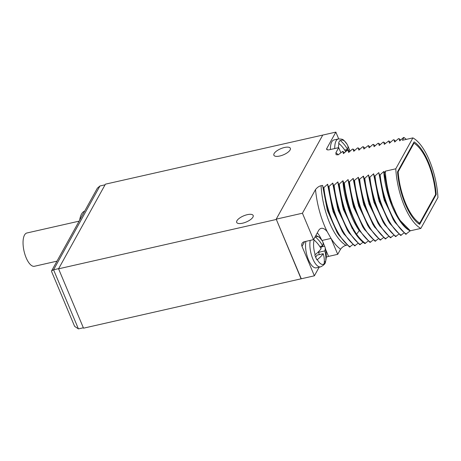 <?xml version="1.0" encoding="UTF-8"?>
<svg xmlns="http://www.w3.org/2000/svg" width="461" height="461" viewBox="0 0 461 461"><rect width="100%" height="100%" fill="white"/><g stroke="black" fill="none" stroke-linecap="round" stroke-linejoin="round"><path stroke-width="0.69" d="M322.884 135.044L105.408 184.175L58.57 268.815L83.522 328.18L314.379 275.805L319.145 267.19M338.702 138.882L335.85 132.105L326.768 148.517A4.391 1.642 157.2 0 0 326.653 149.329A4.391 1.642 157.2 0 0 329.54 149.721L338.72 147.641L335.873 152.781L336.098 154.723L338.178 154.827L342.759 151.335L343.433 153.634L347.214 150.326L347.871 150.177L348.677 152.447L352.325 149.168L352.982 149.018L353.789 151.289L357.436 148.01L358.093 147.86L358.9 150.13L362.548 146.852L363.205 146.702L363.885 149.001L368.316 145.543L369.123 147.814L372.77 144.529L373.427 144.385L374.107 146.684L377.882 143.371L378.539 143.227L379.219 145.526L382.999 142.213L383.65 142.069L384.33 144.368L388.761 140.905L389.441 143.204L393.221 139.896L393.873 139.746L394.685 142.017L398.333 138.738L398.984 138.588L399.664 140.887L403.444 137.58L403.957 137.464L406.331 139.378M301.217 278.646L276.214 219.159L322.746 135.079L335.85 132.105M276.214 219.159L302.428 213.218L313.538 239.639L304.358 241.72A4.391 3.682 29 0 0 302.093 243.35A4.391 3.682 29 0 0 302.007 246.37L314.379 275.805M301.102 278.859L276.266 219.286M58.57 268.815L276.151 219.494M236.937 220.75A8.938 3.336 -22.8 0 0 236.695 222.404A8.938 3.336 -22.8 0 0 244.393 222.692A8.938 3.336 -22.8 0 0 252.933 217.119A8.938 3.336 -22.8 0 0 253.175 215.477A8.938 3.336 -22.8 0 0 245.488 215.172A8.938 3.336 -22.8 0 0 236.937 220.75M274.116 153.565A8.938 3.336 -22.8 0 0 273.874 155.219A8.938 3.336 -22.8 0 0 281.573 155.513A8.938 3.336 -22.8 0 0 290.113 149.94A8.938 3.336 -22.8 0 0 290.355 148.292A8.938 3.336 -22.8 0 0 282.668 147.987A8.938 3.336 -22.8 0 0 274.116 153.565M410.359 230.794L398.753 219.038L389.389 197.988L384.318 172.95L385.298 171.181L395.786 168.801A47.592 18.901 77.2 0 0 420.841 228.42L410.359 230.794A47.592 18.901 -102.8 0 1 385.298 171.181M384.318 172.95L383.777 171.527L380.129 174.805L379.472 174.955L378.798 172.656L383.592 197.706L393.268 219.603L394.829 222.087L384.947 200.258L379.472 174.955M395.371 222.94L384.22 200.114L378.798 172.656M378.665 172.685L375.018 175.964L374.361 176.114L373.554 173.843L369.906 177.122L369.249 177.272L368.443 175.001L364.795 178.28L364.138 178.43L363.458 176.131L359.027 179.588L358.347 177.289L353.915 180.747L353.103 178.476L349.461 181.755L348.804 181.905L347.992 179.634L344.344 182.913L343.693 183.063L343.013 180.764L347.807 205.813L357.488 227.717L359.044 230.2L349.161 208.372L343.693 183.063M359.586 231.047L359.252 230.586C350.775 218.906 344.073 198.276 342.88 180.793L343.013 180.764M342.88 180.793L339.233 184.077L338.581 184.221L337.769 181.951L334.121 185.236L333.47 185.38L332.79 183.08L329.01 186.394L328.353 186.544L327.546 184.273L323.899 187.552L323.242 187.702L322.567 185.403L327.362 210.452L337.037 232.35L338.599 234.833M302.428 213.218L315.514 189.569C317.26 187.408 319.11 186.129 321.069 185.737L322.567 185.403M420.841 228.42L437.95 197.504A47.592 18.901 77.2 0 0 412.889 137.891L402.407 140.271L403.957 137.464M412.889 137.891L395.786 168.801M436.204 194.496A43.933 17.449 77.2 0 0 414.093 141.89L397.532 171.815A43.933 17.449 77.2 0 0 419.643 224.415L436.204 194.496L435.507 194.651M325.587 249.355L328.555 256.402A4.391 1.642 -22.8 0 0 326.244 257.221M328.555 256.402L337.729 254.322L340.575 249.182C342.321 247.021 344.171 245.742 346.13 245.356L347.047 245.148M323.242 187.702L328.716 213.005L338.599 234.839L349.507 247.044L352.838 244.56M328.353 186.544L333.827 211.847L343.71 233.675L354.618 245.886L357.949 243.402M333.47 185.38L338.939 210.689L348.821 232.517L359.73 244.728L363.061 242.244M353.143 230.074L355.932 234.355C358.86 238.464 361.827 241.535 364.841 243.564L368.172 241.086M359.044 230.2L369.953 242.405L373.283 239.927M348.804 181.905L354.273 207.214L364.161 229.042L375.064 241.247L378.4 238.769M353.915 180.747L359.384 206.055L369.273 227.884L380.175 240.089L383.512 237.611M359.027 179.588L364.501 204.909L374.395 226.743L385.287 238.931L388.623 236.453M364.138 178.43L369.607 203.739L379.495 225.567L390.398 237.772L393.734 235.294M369.249 177.272L374.718 202.581L384.607 224.409L395.509 236.614L398.846 234.13M374.361 176.114L379.835 201.417L389.718 223.251L400.626 235.456L403.957 232.972M394.829 222.093L405.738 234.297L410.227 230.823M398.984 138.588L400.724 140.011M393.873 139.746L395.613 141.17M388.761 140.905L390.502 142.328M383.65 142.069L385.39 143.486M378.539 143.227L380.279 144.645M373.427 144.385L375.168 145.803M368.316 145.543L370.056 146.967M363.205 146.702L364.945 148.125M358.093 147.86L359.828 149.283M352.982 149.018L354.716 150.442M347.871 150.177L349.605 151.6M342.759 151.335L344.494 152.758M338.72 147.641L340.812 152.626M334.726 148.546A16.106 6.396 77.2 0 1 338.345 138.951L334.023 139.931A16.106 6.396 77.2 0 0 330.404 149.525M350.032 151.214A29.291 29.291 0 0 0 349.922 150.833A29.141 10.88 157.2 0 0 349.496 149.877L349.369 149.727A14.643 5.814 77.2 0 0 348.395 147.082A14.643 5.814 77.2 0 0 347.796 145.762M345.687 151.681A29.141 24.433 -151 0 0 338.991 143.504L338.599 143.192A14.643 5.814 77.2 0 1 340.143 140.398L340.541 140.709A29.141 24.433 29 0 1 347.525 149.422L344.701 150.061M349.369 149.727L346.355 150.413A14.643 5.814 77.2 0 0 346.13 149.739M349.922 150.833A29.141 10.88 157.2 0 1 350.02 151.225M345.669 151.652L346.355 150.413M347.525 149.422A29.141 10.88 -22.8 0 0 347.473 145.013A29.291 29.291 0 0 0 347.087 144.333A14.228 5.647 77.2 0 0 340.541 140.709M305.908 241.368A16.106 6.396 77.2 0 0 308.472 259.808A16.106 6.396 77.2 0 0 316.286 267.841L320.608 266.861A16.106 6.396 -102.8 0 1 312.794 258.828A16.106 6.396 77.2 0 1 310.23 240.388M313.538 239.639L318.442 230.771A20.209 8.027 77.2 0 1 321.242 228.345A20.209 8.027 77.2 0 1 327.229 231.71L331.073 238.493M350.158 246.894C338.299 239.449 326.33 212.031 323.899 187.552M344.252 234.528L333.101 211.703L327.546 184.273M343.71 233.675L342.148 231.192L332.473 209.294L327.679 184.244M355.27 245.736C343.41 238.291 331.447 210.873 329.01 186.394M349.363 233.37L338.213 210.544L332.658 183.115M348.821 232.517L347.26 230.033L337.585 208.13L332.79 183.08M360.387 244.578C348.522 237.133 336.559 209.715 334.121 185.236M354.474 232.211L343.324 209.386L337.769 181.951M352.377 228.881L342.702 206.977L337.901 181.922M353.939 231.37L344.05 209.536L338.581 184.221M365.498 243.42C362.484 241.385 359.517 238.314 356.589 234.211C347.49 220.635 341.705 203.923 339.233 184.077M370.609 242.261C358.744 234.816 346.781 207.398 344.344 182.913M364.703 229.889L353.552 207.07L347.992 179.634M364.161 229.042L362.6 226.558L352.919 204.655L348.124 179.606M375.721 241.097C363.856 233.658 351.893 206.234 349.461 181.755M369.814 228.731L358.664 205.906L353.103 178.476M369.273 227.884L367.711 225.394L358.03 203.497L353.235 178.447M380.832 239.939C368.967 232.5 357.004 205.076 354.572 180.597M374.926 227.573L363.775 204.747L358.22 177.318M374.395 226.743L372.834 224.253L363.262 202.713L358.347 177.289M372.834 224.253L373.082 224.651M385.943 238.781C374.078 231.341 362.115 203.918 359.684 179.438M380.037 226.414L369.007 203.952L363.331 176.16M379.495 225.567L377.934 223.078L368.258 201.18L363.458 176.131M391.055 237.622C379.196 230.183 367.227 202.759 364.795 178.28M385.148 225.256L373.998 202.431L368.443 175.001M384.607 224.409L383.045 221.92L373.37 200.022L368.575 174.973M396.166 236.464C384.307 229.025 372.338 201.601 369.906 177.122M390.26 224.098L379.109 201.273L373.554 173.843M389.718 223.251L388.156 220.761L378.481 198.864L373.687 173.814M401.277 235.306C389.418 227.867 377.45 200.443 375.018 175.964M406.389 234.148C394.53 226.703 382.561 199.285 380.129 174.805M410.175 230.834C398.091 225.435 385.263 196.075 383.777 171.527M398.563 218.733L388.709 196.559L383.909 171.492M337.729 254.322L331.073 238.498A51.989 20.647 77.2 0 0 340.575 249.182M320.608 266.861C323.95 265.202 325.61 263.41 325.587 261.479A14.643 5.814 77.2 0 1 324.054 264.222L324.141 263.801A29.141 24.433 -151 0 0 323.224 253.711L316.938 255.14L315.722 257.336M323.224 253.711A29.141 10.88 157.2 0 1 317.289 259.641L316.932 259.9A14.643 5.814 77.2 0 1 315.802 257.538A14.643 5.814 77.2 0 1 314.828 254.893L315.186 254.633A29.141 10.88 -22.8 0 0 321.121 248.704A29.141 24.433 -151 0 0 314.131 239.991L313.734 239.68A14.643 5.814 77.2 0 1 314.166 238.498M325.063 247.321A29.141 10.88 157.2 0 1 324.775 250.917A29.141 24.433 29 0 1 325.685 261.007A14.228 5.647 -102.8 0 0 326.175 258.229A29.291 29.291 0 0 0 325.063 247.321A29.141 10.88 157.2 0 0 324.636 246.364L324.509 246.214A14.643 5.814 77.2 0 0 323.53 243.569A14.643 5.814 77.2 0 0 322.936 242.256M325.587 261.479A14.643 5.814 77.2 0 0 325.599 261.427L325.685 261.007L325.599 261.427L324.313 261.721M322.533 241.357A14.228 5.647 77.2 0 0 322.227 240.821A14.228 5.647 77.2 0 0 315.676 237.196L315.284 236.885A14.643 5.814 77.2 0 0 314.661 237.611M324.509 246.214L321.496 246.9A14.643 5.814 77.2 0 0 321.271 246.226M324.775 250.917L318.482 252.346L319.243 250.974M320.81 248.139L321.496 246.9M319.421 254.576L318.482 252.346M315.676 237.196A29.141 24.433 29 0 1 322.665 245.909L319.842 246.549M322.665 245.909A29.141 10.88 -22.8 0 0 322.614 241.501A29.291 29.291 0 0 0 322.227 240.821L319.231 237.11L315.877 235.41M419.729 223.153A42.47 16.867 -102.8 0 1 398.148 171.803L414.001 143.158A42.47 16.867 -102.8 0 1 435.587 194.502L419.729 223.153L418.3 223.481M398.148 171.803L397.538 171.941M414.001 143.158L413.304 143.313M83.355 327.777L78.422 328.895L74.624 326.353L51.586 271.535L51.62 270.843L97.369 188.174L99.951 185.979L105.05 184.821M51.62 270.843L53.568 269.783L58.674 268.625M84.663 211.132A25.626 10.177 77.2 0 0 81.511 214.1A25.626 10.177 77.2 0 0 79.661 220.179M56.98 261.162L34.419 266.274A17.063 6.777 -102.8 0 1 24.969 254.558A17.063 6.777 -102.8 0 1 24.519 235.047A17.063 6.777 -102.8 0 1 26.876 232.995L79.119 221.153M338.339 154.792A51.989 20.647 77.2 0 0 335.873 152.781M327.316 149.808L326.768 148.517M338.991 143.504A14.228 5.647 77.2 0 0 338.432 147.704M347.392 144.869A14.228 5.647 77.2 0 0 347.087 144.333C342.777 138.749 343.261 139.193 338.345 138.951M302.007 246.37L304.612 241.668M317.277 232.88A20.209 8.027 -102.8 0 1 321.536 239.732M315.514 189.569A51.989 20.647 77.2 0 0 327.229 231.71M321.069 185.737A47.592 18.901 77.2 0 0 346.13 245.356M355.932 234.355L356.589 234.211L359.252 230.586M358.404 178.004L358.456 177.71M362.68 176.753L363.383 176.874M331.044 238.418L322.014 240.463M324.141 263.801A14.228 5.647 -102.8 0 1 317.289 259.641M314.131 239.991A14.228 5.647 77.2 0 0 315.186 254.633M78.422 328.895L53.568 269.783L99.951 185.979M398.39 218.462L398.753 219.038M326.175 258.229L325.604 261.416"/></g></svg>
